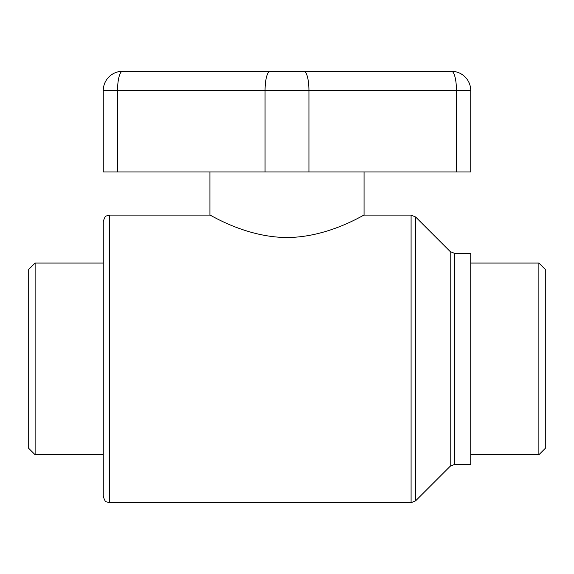 <?xml version="1.0" encoding="UTF-8"?>
<svg xmlns="http://www.w3.org/2000/svg" width="574" height="574" viewBox="0 0 574 574"><rect width="100%" height="100%" fill="white"/><g stroke="black" fill="none" stroke-linecap="round" stroke-linejoin="round"><path stroke-width="0.86" d="M450.217 251.57L454.759 253.45L454.759 464.352L450.217 466.231L450.217 251.57L415.633 216.986L411.092 215.099L411.092 502.695L415.633 500.815L415.633 216.986M454.759 253.45L470.737 253.45L470.737 464.352L454.759 464.352M411.092 502.695L109.684 502.695L109.684 215.099L209.933 215.099L209.933 171.963M364.067 171.963L364.067 215.099L411.092 215.099M287 237.5C328.78 237.428 364.497 214.195 364.067 215.099C364.497 214.195 328.78 237.428 287 237.5C245.22 237.428 209.503 214.195 209.933 215.099C209.503 214.195 245.22 237.428 287 237.5M109.684 215.099L106.499 215.946C105.616 215.623 104.533 217.481 103.263 221.521L103.263 496.273C104.533 500.313 105.616 502.171 106.499 501.848L109.684 502.695M103.263 171.963L103.263 90.57A19.265 19.265 0 0 1 122.527 71.305A19.265 4.987 90 0 0 117.541 90.57L103.263 90.57L103.263 171.963L470.737 171.963L470.737 90.57L456.459 90.57A19.265 4.987 -90 0 0 451.473 71.305A19.265 19.265 0 0 1 470.737 90.57M451.473 71.305L122.527 71.305M117.541 171.963L117.541 90.57L265.059 90.57A19.265 4.987 -90 0 1 270.045 71.305L303.955 71.305A19.265 4.987 -90 0 1 308.941 90.57L456.459 90.57L456.459 171.963M538.878 263.036L538.878 454.759L545.3 448.337L545.3 269.457L538.878 263.036L470.737 263.036M35.122 263.036L28.7 269.457L28.7 448.337L35.122 454.759L35.122 263.036L103.263 263.036M265.059 171.963L265.059 90.57L308.941 90.57L308.941 171.963M450.217 466.231L415.633 500.815M470.737 454.759L538.878 454.759M35.122 454.759L103.263 454.759"/></g></svg>

